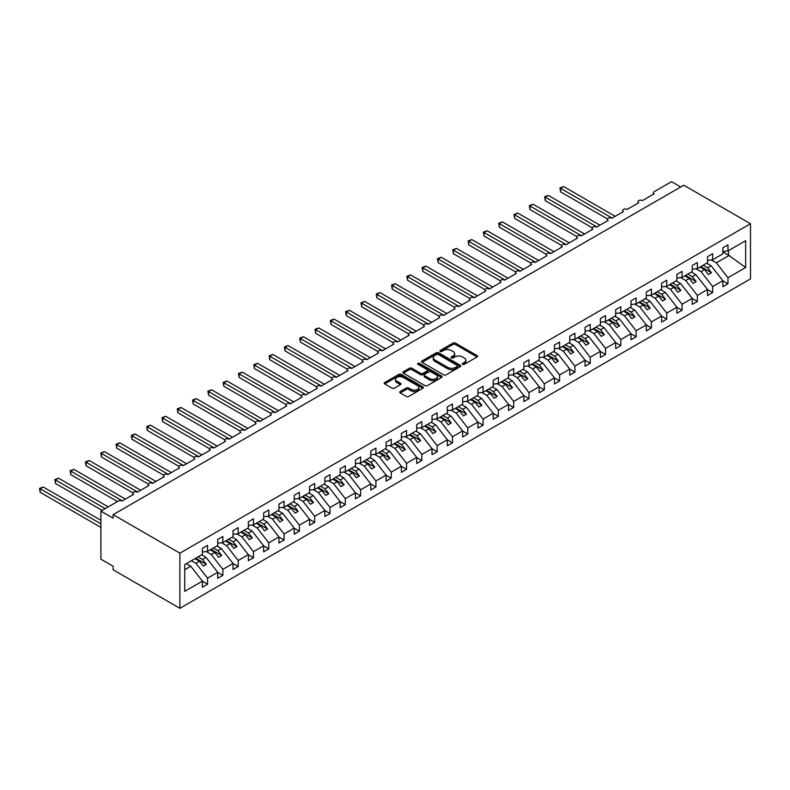 <?xml version="1.0" encoding="UTF-8"?>
<svg xmlns="http://www.w3.org/2000/svg" width="790" height="790" viewBox="0 0 790 790"><rect width="100%" height="100%" fill="white"/><g stroke="black" fill="none" stroke-linecap="round" stroke-linejoin="round"><path stroke-width="1.19" d="M462.594 364.338A1.185 0.691 0 0 0 464.283 364.338L477.051 356.962A1.699 0.978 0 0 0 477.545 356.27A1.699 0.978 0 0 0 477.051 355.579L455.415 343.087A1.699 0.978 0 0 0 453.006 343.087L440.237 350.464A1.185 0.691 0 0 0 439.892 350.948A1.185 0.691 0 0 0 440.237 351.432A1.185 0.691 0 0 0 441.926 351.432L443.575 350.474A5.441 3.14 0 0 1 451.268 350.474L453.075 351.52A5.441 3.14 0 0 1 454.665 353.742A5.441 3.14 0 0 1 453.075 355.964L451.416 356.912A1.185 0.691 0 0 0 451.07 357.396A1.185 0.691 0 0 0 451.416 357.89A1.185 0.691 0 0 0 453.104 357.89L454.754 356.932A5.441 3.14 0 0 1 462.446 356.932L464.244 357.969A5.441 3.14 0 0 1 465.843 360.191A5.441 3.14 0 0 1 464.244 362.413L462.594 363.37A1.185 0.691 0 0 0 462.249 363.854A1.185 0.691 0 0 0 462.594 364.338L462.594 363.37M400.244 391.524A1.699 0.978 0 0 0 399.75 392.215A1.699 0.978 0 0 0 400.244 392.906L406.317 396.412A1.699 0.978 0 0 0 408.716 396.412L422.907 388.226A1.699 0.978 0 0 0 423.401 387.535A1.699 0.978 0 0 0 422.907 386.843L401.271 374.351A1.699 0.978 0 0 0 398.861 374.351L384.681 382.538A1.699 0.978 0 0 0 384.187 383.229A1.699 0.978 0 0 0 384.681 383.92L392.008 388.157A1.699 0.978 0 0 0 394.417 388.157L400.49 384.651A1.699 0.978 0 0 0 400.984 383.96A1.699 0.978 0 0 0 400.49 383.269L396.847 381.165A4.542 2.627 0 0 1 395.523 379.309A4.542 2.627 0 0 1 398.328 376.889A4.542 2.627 0 0 1 403.285 377.452L417.525 385.678A4.542 2.627 0 0 1 418.858 387.535A4.542 2.627 0 0 1 416.044 389.954A4.542 2.627 0 0 1 411.096 389.391L408.716 388.018A1.699 0.978 0 0 0 406.317 388.018L400.244 391.524L400.244 392.906M750.5 223.738L179.883 553.178L179.883 608.32L750.5 278.88L750.5 223.738L683.765 185.216L113.148 514.655L113.148 518.191L100.903 511.12L118.352 501.038A2.597 1.501 0 0 1 122.025 501.038L133.658 494.323A2.597 1.501 0 0 1 132.898 493.266A2.597 1.501 0 0 1 134.507 491.884A2.597 1.501 0 0 1 137.332 492.21L148.964 485.495A2.597 1.501 0 0 1 148.204 484.428A2.597 1.501 0 0 1 149.814 483.046A2.597 1.501 0 0 1 152.638 483.371L164.271 476.656A2.597 1.501 0 0 1 163.51 475.59A2.597 1.501 0 0 1 165.12 474.207A2.597 1.501 0 0 1 167.944 474.533L179.577 467.818A2.597 1.501 0 0 1 178.817 466.752A2.597 1.501 0 0 1 180.426 465.369A2.597 1.501 0 0 1 183.25 465.695L194.883 458.98A2.597 1.501 0 0 1 194.123 457.914A2.597 1.501 0 0 1 195.732 456.531A2.597 1.501 0 0 1 198.557 456.857L210.189 450.142A2.597 1.501 0 0 1 209.429 449.085A2.597 1.501 0 0 1 211.039 447.693A2.597 1.501 0 0 1 213.863 448.019L225.496 441.304A2.597 1.501 0 0 1 224.735 440.247A2.597 1.501 0 0 1 226.345 438.855A2.597 1.501 0 0 1 229.169 439.181L240.802 432.466A2.597 1.501 0 0 1 240.042 431.409A2.597 1.501 0 0 1 241.651 430.027A2.597 1.501 0 0 1 244.475 430.343L256.108 423.628A2.597 1.501 0 0 1 255.348 422.571A2.597 1.501 0 0 1 256.957 421.188A2.597 1.501 0 0 1 259.782 421.514L271.414 414.79A2.597 1.501 0 0 1 270.654 413.733A2.597 1.501 0 0 1 272.264 412.35A2.597 1.501 0 0 1 275.088 412.676L286.721 405.961A2.597 1.501 0 0 1 285.96 404.895A2.597 1.501 0 0 1 287.57 403.512A2.597 1.501 0 0 1 290.394 403.838L302.027 397.123A2.597 1.501 0 0 1 301.267 396.057A2.597 1.501 0 0 1 302.876 394.674A2.597 1.501 0 0 1 305.7 395L317.333 388.285A2.597 1.501 0 0 1 316.573 387.219A2.597 1.501 0 0 1 318.182 385.836A2.597 1.501 0 0 1 321.007 386.162L332.639 379.447A2.597 1.501 0 0 1 331.879 378.39A2.597 1.501 0 0 1 333.489 376.998A2.597 1.501 0 0 1 336.313 377.324L347.946 370.609A2.597 1.501 0 0 1 347.185 369.552A2.597 1.501 0 0 1 348.795 368.16A2.597 1.501 0 0 1 351.619 368.486L363.252 361.771A2.597 1.501 0 0 1 362.491 360.714A2.597 1.501 0 0 1 364.101 359.332A2.597 1.501 0 0 1 366.925 359.647L378.558 352.933A2.597 1.501 0 0 1 377.798 351.876A2.597 1.501 0 0 1 379.407 350.493A2.597 1.501 0 0 1 382.232 350.819L393.864 344.094A2.597 1.501 0 0 1 393.104 343.038A2.597 1.501 0 0 1 394.714 341.655A2.597 1.501 0 0 1 397.538 341.981L409.171 335.266A2.597 1.501 0 0 1 408.41 334.2A2.597 1.501 0 0 1 410.02 332.817A2.597 1.501 0 0 1 412.844 333.143L424.477 326.428A2.597 1.501 0 0 1 423.716 325.362A2.597 1.501 0 0 1 425.326 323.979A2.597 1.501 0 0 1 428.15 324.305L439.783 317.59A2.597 1.501 0 0 1 439.023 316.523A2.597 1.501 0 0 1 440.632 315.141A2.597 1.501 0 0 1 443.457 315.467L455.089 308.752A2.597 1.501 0 0 1 454.329 307.695A2.597 1.501 0 0 1 455.939 306.303A2.597 1.501 0 0 1 458.763 306.629L470.396 299.914A2.597 1.501 0 0 1 469.635 298.857A2.597 1.501 0 0 1 471.245 297.465A2.597 1.501 0 0 1 474.069 297.791L485.702 291.075A2.597 1.501 0 0 1 484.942 290.019A2.597 1.501 0 0 1 486.551 288.636A2.597 1.501 0 0 1 489.375 288.952L501.008 282.237A2.597 1.501 0 0 1 500.248 281.181A2.597 1.501 0 0 1 501.857 279.798A2.597 1.501 0 0 1 504.682 280.124L516.314 273.399A2.597 1.501 0 0 1 515.554 272.343A2.597 1.501 0 0 1 517.164 270.96A2.597 1.501 0 0 1 519.988 271.286L531.621 264.571A2.597 1.501 0 0 1 530.86 263.505A2.597 1.501 0 0 1 532.47 262.122A2.597 1.501 0 0 1 535.294 262.448L546.927 255.733A2.597 1.501 0 0 1 546.167 254.666A2.597 1.501 0 0 1 547.766 253.284A2.597 1.501 0 0 1 550.6 253.61L562.233 246.895A2.597 1.501 0 0 1 561.473 245.828A2.597 1.501 0 0 1 563.073 244.446A2.597 1.501 0 0 1 565.907 244.772L577.539 238.057A2.597 1.501 0 0 1 576.779 237A2.597 1.501 0 0 1 578.379 235.608A2.597 1.501 0 0 1 581.213 235.934L592.846 229.219A2.597 1.501 0 0 1 592.085 228.162A2.597 1.501 0 0 1 593.685 226.769A2.597 1.501 0 0 1 596.519 227.095L608.152 220.38A2.597 1.501 0 0 1 607.392 219.324A2.597 1.501 0 0 1 608.991 217.931A2.597 1.501 0 0 1 611.825 218.257L623.458 211.542A2.597 1.501 0 0 1 622.698 210.486A2.597 1.501 0 0 1 624.298 209.103A2.597 1.501 0 0 1 627.132 209.429L638.764 202.704A2.597 1.501 0 0 1 638.004 201.648A2.597 1.501 0 0 1 639.604 200.265A2.597 1.501 0 0 1 642.438 200.591L654.071 193.876A2.597 1.501 180 0 1 653.31 192.809A2.597 1.501 180 0 1 654.071 191.753L671.52 181.68L680.704 186.983M179.883 553.178L113.148 514.655M443.694 374.835A1.699 0.978 0 0 0 446.103 374.835L460.284 366.649A1.699 0.978 0 0 0 460.777 365.948A1.699 0.978 0 0 0 460.284 365.257L438.648 352.765A1.699 0.978 0 0 0 436.248 352.765L422.058 360.951A1.699 0.978 0 0 0 421.564 361.652A1.699 0.978 0 0 0 422.058 362.343L443.694 374.835M418.394 364.595A1.185 0.691 0 0 1 419.599 364.763L419.599 363.351L441.59 376.05A1.699 0.978 0 0 1 442.094 376.741A1.699 0.978 0 0 1 441.59 377.432L427.41 385.629A1.699 0.978 0 0 1 425.01 385.629L403.374 373.137L409.437 369.651L409.437 368.239L403.374 371.744A1.699 0.978 0 0 0 402.87 372.436A1.699 0.978 0 0 0 403.374 373.137L403.374 371.744M409.437 369.651A1.699 0.978 0 0 1 411.847 369.651L411.847 368.239A1.699 0.978 0 0 0 409.437 368.239M411.847 368.239L420.616 373.305A1.699 0.978 0 0 0 423.025 373.305L427.044 370.984A1.699 0.978 0 0 0 427.548 370.293A1.699 0.978 0 0 0 427.044 369.592L417.91 364.318A1.185 0.691 0 0 1 417.564 363.834A1.185 0.691 0 0 1 418.295 363.203A1.185 0.691 0 0 1 419.599 363.351M184.732 569.748L190.785 566.262L202.418 581.144L184.732 591.355L184.732 564.554L202.418 554.343L202.418 548.3L207.563 545.337L207.563 551.38L202.418 552.022M207.563 551.38L217.724 545.515L217.724 539.461L222.869 536.499L222.869 542.542L217.724 543.184M222.869 542.542L233.03 536.677L233.03 530.633L238.175 527.661L238.175 533.704L233.03 534.346M238.175 533.704L248.337 527.838L248.337 521.795L253.481 518.823L253.481 524.866L248.337 525.508M253.481 524.866L263.643 519L263.643 512.957L268.788 509.985L268.788 516.028L263.643 516.67M268.788 516.028L278.949 510.162L278.949 504.119L284.094 501.146L284.094 507.19L278.949 507.832M284.094 507.19L294.255 501.324L294.255 495.281L299.4 492.308L299.4 498.352L294.255 498.994M299.4 498.352L309.562 492.486L309.562 486.443L314.706 483.47L314.706 489.524L309.562 490.156M314.706 489.524L324.868 483.648L324.868 477.604L330.013 474.642L330.013 480.685L324.868 481.327M330.013 480.685L340.174 474.82L340.174 468.766L345.319 465.804L345.319 471.847L340.174 472.489M345.319 471.847L355.48 465.982L355.48 459.938L360.625 456.966L360.625 463.009L355.48 463.651M360.625 463.009L370.787 457.143L370.787 451.1L375.931 448.128L375.931 454.171L370.787 454.813M375.931 454.171L386.093 448.305L386.093 442.262L391.238 439.289L391.238 445.333L386.093 445.975M391.238 445.333L401.399 439.467L401.399 433.424L406.544 430.451L406.544 436.495L401.399 437.137M406.544 436.495L416.705 430.629L416.705 424.586L421.85 421.613L421.85 427.657L416.705 428.299M421.85 427.657L432.012 421.791L432.012 415.747L437.156 412.775L437.156 418.828L432.012 419.46M437.156 418.828L447.318 412.953L447.318 406.909L452.463 403.947L452.463 409.99L447.318 410.632M452.463 409.99L462.624 404.115L462.624 398.071L467.769 395.109L467.769 401.152L462.624 401.794M467.769 401.152L477.93 395.286L477.93 389.243L483.075 386.271L483.075 392.314L477.93 392.956M483.075 392.314L493.237 386.448L493.237 380.405L498.381 377.432L498.381 383.476L493.237 384.118M498.381 383.476L508.543 377.61L508.543 371.567L513.688 368.594L513.688 374.638L508.543 375.28M513.688 374.638L523.849 368.772L523.849 362.728L528.994 359.756L528.994 365.8L523.849 366.442M528.994 365.8L539.155 359.934L539.155 353.89L544.3 350.918L544.3 356.962L539.155 357.603M544.3 356.962L554.462 351.096L554.462 345.052L559.606 342.08L559.606 348.133L554.462 348.765M559.606 348.133L569.768 342.258L569.768 336.214L574.913 333.252L574.913 339.295L569.768 339.937M574.913 339.295L585.074 333.42L585.074 327.376L590.219 324.413L590.219 330.457L585.074 331.099M590.219 330.457L600.38 324.591L600.38 318.538L605.525 315.575L605.525 321.619L600.38 322.261M605.525 321.619L615.687 315.753L615.687 309.71L620.822 306.737L620.822 312.781L615.687 313.423M620.822 312.781L630.993 306.915L630.993 300.872L636.128 297.899L636.128 303.943L630.993 304.584M636.128 303.943L646.299 298.077L646.299 292.033L651.434 289.061L651.434 295.104L646.299 295.746M651.434 295.104L661.605 289.239L661.605 283.195L666.74 280.223L666.74 286.266L661.605 286.908M666.74 286.266L676.912 280.401L676.912 274.357L682.047 271.385L682.047 277.438L676.912 278.07M682.047 277.438L692.218 271.562L692.218 265.519L697.353 262.557L697.353 268.6L692.218 269.242M697.353 268.6L707.524 262.724L707.524 256.681L712.659 253.718L712.659 259.762L707.524 260.404M202.418 581.243L207.563 584.215L207.563 578.171L217.724 572.306L206.091 557.424L201.588 554.827M191.427 560.693L195.93 563.29L207.563 578.171M217.724 572.414L222.869 575.377L222.869 569.333L233.03 563.468L221.398 548.586L216.894 545.989M206.2 551.548L211.236 554.452L222.869 569.333M233.03 563.576L238.175 566.539L238.175 560.495L248.337 554.629L236.704 539.748L232.201 537.151M221.506 542.71L226.542 545.614L238.175 560.495M248.337 554.738L253.481 557.71L253.481 551.657L263.643 545.791L252.01 530.91L247.507 528.312M236.812 533.872L241.849 536.775L253.481 551.657M263.643 545.9L268.788 548.872L268.788 542.829L278.949 536.953L267.316 522.072L262.813 519.474M252.119 525.034L257.155 527.947L268.788 542.829M278.949 537.062L284.094 540.034L284.094 533.991L294.255 528.115L282.623 513.233L278.12 510.636M267.425 516.196L272.461 519.109L284.094 533.991M294.255 528.224L299.4 531.196L299.4 525.153L309.562 519.287L297.929 504.405L293.426 501.798M282.731 507.368L287.767 510.271L299.4 525.153M309.562 519.386L314.706 522.358L314.706 516.314L324.868 510.449L313.235 495.567L308.732 492.97M298.037 498.529L303.074 501.433L314.706 516.314M324.868 510.547L330.013 513.52L330.013 507.476L340.174 501.611L328.541 486.729L324.038 484.132M313.344 489.691L318.38 492.595L330.013 507.476M340.174 501.719L345.319 504.682L345.319 498.638L355.48 492.772L343.848 477.891L339.344 475.294M328.65 480.853L333.686 483.757L345.319 498.638M355.48 492.881L360.625 495.844L360.625 489.8L370.787 483.934L359.154 469.053L354.651 466.456M343.956 472.015L348.992 474.918L360.625 489.8M370.787 484.043L375.931 487.005L375.931 480.962L386.093 475.096L374.46 460.215L369.957 457.617M359.262 463.177L364.299 466.08L375.931 480.962M386.093 475.205L391.238 478.177L391.238 472.134L401.399 466.258L389.766 451.376L385.263 448.779M374.569 454.339L379.605 457.252L391.238 472.134M401.399 466.367L406.544 469.339L406.544 463.296L416.705 457.42L405.072 442.538L400.57 439.941M389.875 445.501L394.911 448.414L406.544 463.296M416.705 457.529L421.85 460.501L421.85 454.457L432.012 448.592L420.379 433.71L415.876 431.103M405.181 436.663L410.217 439.576L421.85 454.457M432.012 448.69L437.156 451.663L437.156 445.619L447.318 439.754L435.685 424.872L431.182 422.275M420.487 427.834L425.524 430.738L437.156 445.619M447.318 439.852L452.463 442.825L452.463 436.781L462.624 430.915L450.991 416.034L446.488 413.437M435.794 418.996L440.83 421.9L452.463 436.781M462.624 431.024L467.769 433.987L467.769 427.943L477.93 422.077L466.298 407.196L461.795 404.599M451.1 410.158L456.136 413.061L467.769 427.943M477.93 422.186L483.075 425.148L483.075 419.105L493.237 413.239L481.604 398.358L477.101 395.76M466.406 401.32L471.442 404.223L483.075 419.105M493.237 413.348L498.381 416.31L498.381 410.267L508.543 404.401L496.91 389.519L492.407 386.922M481.712 392.482L486.749 395.385L498.381 410.267M508.543 404.51L513.688 407.482L513.688 401.429L523.849 395.563L512.216 380.681L507.713 378.084M497.019 383.644L502.055 386.557L513.688 401.429M523.849 395.672L528.994 398.644L528.994 392.6L539.155 386.725L527.523 371.843L523.019 369.246M512.325 374.806L517.361 377.719L528.994 392.6M539.155 386.833L544.3 389.806L544.3 383.762L554.462 377.897L542.829 363.015L538.326 360.408M527.631 365.968L532.667 368.881L544.3 383.762M554.462 377.995L559.606 380.968L559.606 374.924L569.768 369.058L558.135 354.177L553.632 351.58M542.937 357.139L547.974 360.043L559.606 374.924M569.768 369.157L574.913 372.13L574.913 366.086L585.074 360.22L573.441 345.339L568.938 342.741M558.244 348.301L563.28 351.204L574.913 366.086M585.074 360.329L590.219 363.291L590.219 357.248L600.38 351.382L588.748 336.5L584.245 333.903M573.55 339.463L578.586 342.366L590.219 357.248M600.38 351.491L605.525 354.453L605.525 348.41L615.687 342.544L604.054 327.662L599.551 325.065M588.856 330.625L593.892 333.528L605.525 348.41M615.687 342.653L620.822 345.615L620.822 339.572L630.993 333.706L619.36 318.824L614.857 316.227M604.162 321.787L609.199 324.69L620.822 339.572M630.993 333.815L636.128 336.787L636.128 330.734L646.299 324.868L634.666 309.986L630.163 307.389M619.469 312.949L624.495 315.852L636.128 330.734M646.299 324.976L651.434 327.949L651.434 321.905L661.605 316.03L649.973 301.148L645.47 298.551M634.775 304.111L639.801 307.024L651.434 321.905M661.605 316.138L666.74 319.111L666.74 313.067L676.912 307.201L665.279 292.32L660.776 289.713M650.081 295.272L655.107 298.185L666.74 313.067M676.912 307.3L682.047 310.272L682.047 304.229L692.218 298.363L680.585 283.482L676.082 280.885M665.387 286.444L670.414 289.347L682.047 304.229M692.218 298.462L697.353 301.434L697.353 295.391L707.524 289.525L695.891 274.644L691.388 272.046M680.694 277.606L685.72 280.509L697.353 295.391M707.524 289.634L712.659 292.596L712.659 286.553L722.83 280.687L722.83 286.731L727.965 283.758L727.965 277.715L745.651 267.504L728.459 255.131L728.459 250.637M696 268.768L701.026 271.671L712.659 286.553M712.659 259.762L722.83 253.896L722.83 247.843L727.965 244.88L727.965 250.924L722.83 251.566M722.83 280.796L727.965 283.758M711.306 259.93L716.332 262.833L727.965 277.715M100.903 511.12L100.903 559.192L113.148 566.262L113.148 569.797L179.883 608.32M190.785 566.262L186.282 563.665M207.563 584.215L202.418 587.187L202.418 581.144M222.869 575.377L217.724 578.349L217.724 572.306M238.175 566.539L233.03 569.511L233.03 563.468M253.481 557.71L248.337 560.673L248.337 554.629M268.788 548.872L263.643 551.835L263.643 545.791M284.094 540.034L278.949 542.997L278.949 536.953M299.4 531.196L294.255 534.168L294.255 528.115M314.706 522.358L309.562 525.33L309.562 519.287M330.013 513.52L324.868 516.492L324.868 510.449M345.319 504.682L340.174 507.654L340.174 501.611M360.625 495.844L355.48 498.816L355.48 492.772M375.931 487.005L370.787 489.978L370.787 483.934M391.238 478.177L386.093 481.14L386.093 475.096M406.544 469.339L401.399 472.301L401.399 466.258M421.85 460.501L416.705 463.473L416.705 457.42M437.156 451.663L432.012 454.635L432.012 448.592M452.463 442.825L447.318 445.797L447.318 439.754M467.769 433.987L462.624 436.959L462.624 430.915M483.075 425.148L477.93 428.121L477.93 422.077M498.381 416.31L493.237 419.283L493.237 413.239M513.688 407.482L508.543 410.445L508.543 404.401M528.994 398.644L523.849 401.606L523.849 395.563M544.3 389.806L539.155 392.778L539.155 386.725M559.606 380.968L554.462 383.94L554.462 377.897M574.913 372.13L569.768 375.102L569.768 369.058M590.219 363.291L585.074 366.264L585.074 360.22M605.525 354.453L600.38 357.426L600.38 351.382M620.822 345.615L615.687 348.588L615.687 342.544M636.128 336.787L630.993 339.749L630.993 333.706M651.434 327.949L646.299 330.911L646.299 324.868M666.74 319.111L661.605 322.073L661.605 316.03M682.047 310.272L676.912 313.245L676.912 307.201M697.353 301.434L692.218 304.407L692.218 298.363M712.659 292.596L707.524 295.569L707.524 289.525M727.965 250.924L745.651 240.713L745.651 267.504M195.93 563.29L199.475 561.236L203.306 566.134L206.368 564.366L202.536 559.468L206.091 557.424M194.982 558.639L199.475 561.236M198.043 556.871L202.536 559.468M211.236 554.452L214.781 552.408L218.613 557.296L221.674 555.528L217.843 550.64L221.398 548.586M210.288 549.801L214.781 552.408M213.349 548.033L217.843 550.64M226.542 545.614L230.088 543.569L233.919 548.457L236.98 546.7L233.149 541.802L236.704 539.748M225.594 540.972L230.088 543.569M228.656 539.205L233.149 541.802M241.849 536.775L245.394 534.731L249.225 539.629L252.286 537.862L248.455 532.964L252.01 530.91M240.901 532.134L245.394 534.731M243.962 530.367L248.455 532.964M257.155 527.947L260.7 525.893L264.531 530.791L267.593 529.024L263.761 524.125L267.316 522.072M256.207 523.296L260.7 525.893M259.268 521.528L263.761 524.125M272.461 519.109L276.006 517.055L279.838 521.953L282.899 520.185L279.068 515.287L282.623 513.233M271.513 514.458L276.006 517.055M274.574 512.69L279.068 515.287M287.767 510.271L291.312 508.217L295.144 513.115L298.205 511.347L294.374 506.449L297.929 504.405M286.819 505.62L291.312 508.217M289.881 503.852L294.374 506.449M303.074 501.433L306.619 499.379L310.45 504.277L313.512 502.509L309.68 497.611L313.235 495.567M302.126 496.782L306.619 499.379M305.187 495.014L309.68 497.611M318.38 492.595L321.925 490.541L325.757 495.439L328.818 493.671L324.986 488.773L328.541 486.729M317.432 487.944L321.925 490.541M320.493 486.176L324.986 488.773M333.686 483.757L337.231 481.712L341.063 486.601L344.124 484.833L340.293 479.945L343.848 477.891M332.738 479.105L337.231 481.712M335.799 477.338L340.293 479.945M348.992 474.918L352.538 472.874L356.369 477.762L359.43 475.995L355.599 471.107L359.154 469.053M348.044 470.277L352.538 472.874M351.106 468.51L355.599 471.107M364.299 466.08L367.844 464.036L371.675 468.934L374.737 467.166L370.905 462.269L374.46 460.215M363.351 461.439L367.844 464.036M366.412 459.671L370.905 462.269M379.605 457.252L383.15 455.198L386.982 460.096L390.043 458.328L386.211 453.43L389.766 451.376M378.657 452.601L383.15 455.198M381.718 450.833L386.211 453.43M394.911 448.414L398.456 446.36L402.288 451.258L405.349 449.49L401.518 444.592L405.072 442.538M393.963 443.763L398.456 446.36M397.024 441.995L401.518 444.592M410.217 439.576L413.763 437.522L417.594 442.42L420.655 440.652L416.824 435.754L420.379 433.71M409.269 434.925L413.763 437.522M412.331 433.157L416.824 435.754M425.524 430.738L429.069 428.684L432.9 433.582L435.962 431.814L432.13 426.916L435.685 424.872M424.576 426.087L429.069 428.684M427.637 424.319L432.13 426.916M440.83 421.9L444.375 419.846L448.207 424.744L451.268 422.976L447.436 418.078L450.991 416.034M439.882 417.248L444.375 419.846M442.943 415.481L447.436 418.078M456.136 413.061L459.681 411.017L463.513 415.905L466.574 414.138L462.743 409.25L466.298 407.196M455.178 408.41L459.681 411.017M458.24 406.643L462.743 409.25M471.442 404.223L474.988 402.179L478.819 407.067L481.88 405.3L478.049 400.412L481.604 398.358M470.485 399.582L474.988 402.179M473.546 397.814L478.049 400.412M486.749 395.385L490.294 393.341L494.125 398.239L497.187 396.471L493.355 391.573L496.91 389.519M485.791 390.744L490.294 393.341M488.852 388.976L493.355 391.573M502.055 386.557L505.6 384.503L509.432 389.401L512.493 387.633L508.661 382.735L512.216 380.681M501.097 381.906L505.6 384.503M504.158 380.138L508.661 382.735M517.361 377.719L520.906 375.665L524.738 380.563L527.799 378.795L523.968 373.897L527.523 371.843M516.403 373.068L520.906 375.665M519.465 371.3L523.968 373.897M532.667 368.881L536.212 366.827L540.044 371.725L543.105 369.957L539.274 365.059L542.829 363.015M531.71 364.229L536.212 366.827M534.771 362.462L539.274 365.059M547.974 360.043L551.519 357.988L555.35 362.887L558.412 361.119L554.58 356.221L558.135 354.177M547.016 355.391L551.519 357.988M550.077 353.624L554.58 356.221M563.28 351.204L566.825 349.15L570.657 354.048L573.718 352.281L569.886 347.383L573.441 345.339M562.322 346.553L566.825 349.15M565.383 344.786L569.886 347.383M578.586 342.366L582.131 340.322L585.963 345.21L589.024 343.443L585.192 338.555L588.748 336.5M577.628 337.715L582.131 340.322M580.689 335.947L585.192 338.555M593.892 333.528L597.438 331.484L601.269 336.372L604.33 334.604L600.499 329.716L604.054 327.662M592.935 328.887L597.438 331.484M595.996 327.119L600.499 329.716M609.199 324.69L612.744 322.646L616.575 327.544L619.637 325.776L615.805 320.878L619.36 318.824M608.241 320.049L612.744 322.646M611.302 318.281L615.805 320.878M624.495 315.852L628.05 313.808L631.882 318.706L634.943 316.938L631.111 312.04L634.666 309.986M623.547 311.211L628.05 313.808M626.608 309.443L631.111 312.04M639.801 307.024L643.356 304.97L647.188 309.868L650.249 308.1L646.418 303.202L649.973 301.148M638.853 302.373L643.356 304.97M641.914 300.605L646.418 303.202M655.107 298.185L658.663 296.132L662.494 301.029L665.555 299.262L661.724 294.364L665.279 292.32M654.16 293.534L658.663 296.132M657.221 291.767L661.724 294.364M670.414 289.347L673.969 287.293L677.8 292.191L680.862 290.424L677.03 285.526L680.585 283.482M669.466 284.696L673.969 287.293M672.527 282.929L677.03 285.526M685.72 280.509L689.275 278.455L693.106 283.353L696.168 281.586L692.336 276.688L695.891 274.644M684.772 275.858L689.275 278.455M687.833 274.091L692.336 276.688M701.026 271.671L704.581 269.617L708.413 274.515L711.474 272.748L707.643 267.859L711.198 265.805L706.695 263.208M700.078 267.02L704.581 269.617M703.139 265.252L707.643 267.859M711.198 265.805L722.83 280.687M716.332 262.833L729.318 255.338M722.83 251.882L728.459 255.131M700.819 266.595L711.474 272.748M685.513 275.434L696.168 281.586M670.206 284.272L680.862 290.424M654.9 293.11L665.555 299.262M639.594 301.948L650.249 308.1M624.288 310.786L634.943 316.938M608.981 319.624L619.637 325.776M593.675 328.462L604.33 334.604M578.369 337.291L589.024 343.443M563.063 346.129L573.718 352.281M547.756 354.967L558.412 361.119M532.45 363.805L543.105 369.957M517.144 372.643L527.799 378.795M501.838 381.481L512.493 387.633M486.531 390.319L497.187 396.471M471.225 399.157L481.88 405.3M455.919 407.986L466.574 414.138M440.613 416.824L451.268 422.976M425.306 425.662L435.962 431.814M410 434.5L420.655 440.652M394.694 443.338L405.349 449.49M379.388 452.176L390.043 458.328M364.081 461.014L374.737 467.166M348.775 469.853L359.43 475.995M333.469 478.681L344.124 484.833M318.163 487.519L328.818 493.671M302.856 496.357L313.512 502.509M287.55 505.195L298.205 511.347M272.244 514.033L282.899 520.185M256.938 522.871L267.593 529.024M241.631 531.71L252.286 537.862M226.325 540.548L236.98 546.7M211.019 549.386L221.674 555.528M195.713 558.214L206.368 564.366M463.068 364.506L464.244 363.825A5.441 3.14 0 0 0 465.843 361.603L465.843 360.191M454.665 353.742L454.665 355.154A5.441 3.14 0 0 1 453.075 357.376L451.89 358.058M477.022 356.981L455.415 344.499A1.699 0.978 0 0 0 453.006 344.499L440.711 351.599M460.284 365.257L460.284 366.649L438.648 354.177A1.699 0.978 0 0 0 436.248 354.177L422.087 362.353M457.282 366.442A1.185 0.691 0 0 0 457.627 365.948A1.185 0.691 0 0 0 457.282 365.464L438.282 354.503A1.185 0.691 0 0 0 436.603 354.503L434.865 355.51A5.441 3.14 0 0 0 433.266 357.732A5.441 3.14 0 0 0 434.865 359.954L447.841 367.439A5.441 3.14 0 0 0 455.534 367.439L457.282 366.442L457.282 367.854A1.185 0.691 0 0 0 457.627 367.37L457.627 365.948M433.266 357.732L433.266 359.144A5.441 3.14 0 0 0 434.865 361.366L434.865 359.954M457.282 367.854L455.534 368.861A5.441 3.14 0 0 1 447.841 368.861L434.865 361.366M411.847 369.651L420.616 374.717A1.699 0.978 0 0 0 423.025 374.717L427.044 372.396A1.699 0.978 0 0 0 427.548 371.705L427.548 370.293M419.599 364.763L441.571 377.452M429.721 378.568A4.542 2.627 0 0 0 434.678 379.131A4.542 2.627 0 0 0 437.482 376.712A4.542 2.627 0 0 0 436.149 374.855L431.133 371.952A1.699 0.978 0 0 0 428.733 371.952L424.704 374.282A1.699 0.978 0 0 0 424.21 374.974A1.699 0.978 0 0 0 424.704 375.665L429.721 378.568L429.721 379.98A4.542 2.627 0 0 0 434.678 380.543A4.542 2.627 0 0 0 437.482 378.124L437.482 376.712M424.21 374.974L424.21 376.386A1.699 0.978 0 0 0 424.704 377.077L424.704 375.665M429.721 379.98L424.704 377.077M418.858 387.535L418.858 388.947A4.542 2.627 0 0 1 416.044 391.376A4.542 2.627 0 0 1 411.096 390.803L408.716 389.431A1.699 0.978 0 0 0 406.317 389.431L400.273 392.926M395.523 379.309L395.523 380.721A4.542 2.627 0 0 0 396.847 382.577L396.847 381.165M400.461 384.671L396.847 382.577M422.907 386.843L422.907 388.226L401.271 375.764A1.699 0.978 0 0 0 398.861 375.764L384.7 383.94L384.681 382.538M559.913 187.931L560.584 188.326L560.584 191.861L559.913 187.931L563.645 186.559L560.584 188.326L612.132 218.089M560.584 191.861L607.48 218.939M563.645 186.559L615.193 216.322M544.606 196.769L545.278 197.154L545.278 200.69L544.606 196.769L548.339 195.397L545.278 197.154L596.825 226.918M545.278 200.69L592.174 227.767M548.339 195.397L599.887 225.15M529.3 205.607L529.971 205.993L529.971 209.528L529.3 205.607L533.033 204.225L529.971 205.993L581.519 235.756M529.971 209.528L576.868 236.605M533.033 204.225L584.58 233.988M513.994 214.446L514.665 214.831L514.665 218.366L513.994 214.446L517.726 213.063L514.665 214.831L566.213 244.594M514.665 218.366L561.562 245.443M517.726 213.063L569.274 242.826M498.688 223.284L499.359 223.669L499.359 227.204L498.688 223.284L502.42 221.901L499.359 223.669L550.907 253.432M499.359 227.204L546.255 254.281M502.42 221.901L553.968 251.664M483.381 232.122L484.053 232.507L484.053 236.042L483.381 232.122L487.114 230.739L484.053 232.507L535.6 262.27M484.053 236.042L530.949 263.119M487.114 230.739L538.662 260.502M468.075 240.96L468.747 241.345L468.747 244.88L468.075 240.96L471.808 239.577L468.747 241.345L520.294 271.108M468.747 244.88L515.643 271.957M471.808 239.577L523.355 269.341M452.769 249.788L453.44 250.183L453.44 253.718L452.769 249.788L456.502 248.416L453.44 250.183L504.988 279.946M453.44 253.718L500.337 280.796M456.502 248.416L508.049 278.179M437.463 258.626L438.134 259.021L438.134 262.557L437.463 258.626L441.195 257.254L438.134 259.021L489.682 288.785M438.134 262.557L485.03 289.634M441.195 257.254L492.743 287.017M422.156 267.464L422.828 267.859L422.828 271.385L422.156 267.464L425.889 266.092L422.828 267.859L474.375 297.613M422.828 271.385L469.724 298.462M425.889 266.092L477.437 295.845M406.85 276.303L407.522 276.688L407.522 280.223L406.85 276.303L410.583 274.92L407.522 276.688L459.069 306.451M407.522 280.223L454.418 307.3M410.583 274.92L462.13 304.683M391.544 285.141L392.215 285.526L392.215 289.061L391.544 285.141L395.276 283.758L392.215 285.526L443.763 315.289M392.215 289.061L439.112 316.138M395.276 283.758L446.824 313.521M376.238 293.979L376.909 294.364L376.909 297.899L376.238 293.979L379.97 292.596L376.909 294.364L428.457 324.127M376.909 297.899L423.805 324.976M379.97 292.596L431.518 322.36M360.931 302.817L361.603 303.202L361.603 306.737L360.931 302.817L364.664 301.434L361.603 303.202L413.15 332.965M361.603 306.737L408.499 333.815M364.664 301.434L416.212 331.198M345.625 311.655L346.297 312.04L346.297 315.575L345.625 311.655L349.358 310.272L346.297 312.04L397.844 341.803M346.297 315.575L393.193 342.653M349.358 310.272L400.905 340.036M330.319 320.483L330.99 320.878L330.99 324.413L330.319 320.483L334.051 319.111L330.99 320.878L382.538 350.642M330.99 324.413L377.887 351.491M334.051 319.111L385.599 348.874M315.012 329.321L315.684 329.716L315.684 333.252L315.012 329.321L318.745 327.949L315.684 329.716L367.232 359.48M315.684 333.252L362.58 360.329M318.745 327.949L370.293 357.712M299.706 338.16L300.378 338.555L300.378 342.08L299.706 338.16L303.439 336.787L300.378 338.555L351.925 368.308M300.378 342.08L347.274 369.157M303.439 336.787L354.987 366.54M284.4 346.998L285.072 347.383L285.072 350.918L284.4 346.998L288.133 345.615L285.072 347.383L336.619 377.146M285.072 350.918L331.968 377.995M288.133 345.615L339.68 375.378M269.094 355.836L269.765 356.221L269.765 359.756L269.094 355.836L272.827 354.453L269.765 356.221L321.313 385.984M269.765 359.756L316.662 386.833M272.827 354.453L324.374 384.216M253.788 364.674L254.459 365.059L254.459 368.594L253.788 364.674L257.52 363.291L254.459 365.059L306.007 394.822M254.459 368.594L301.355 395.672M257.52 363.291L309.068 393.055M238.481 373.512L239.153 373.897L239.153 377.432L238.481 373.512L242.214 372.13L239.153 373.897L290.7 403.66M239.153 377.432L286.049 404.51M242.214 372.13L293.762 401.893M223.175 382.35L223.847 382.735L223.847 386.271L223.175 382.35L226.908 380.968L223.847 382.735L275.394 412.499M223.847 386.271L270.743 413.348M226.908 380.968L278.455 410.731M207.869 391.178L208.54 391.573L208.54 395.109L207.869 391.178L211.602 389.806L208.54 391.573L260.088 421.337M208.54 395.109L255.437 422.186M211.602 389.806L263.149 419.569M192.562 400.017L193.234 400.412L193.234 403.947L192.562 400.017L196.295 398.644L193.234 400.412L244.781 430.175M193.234 403.947L240.13 431.024M196.295 398.644L247.843 428.407M177.256 408.855L177.928 409.25L177.928 412.785L177.256 408.855L180.989 407.482L177.928 409.25L229.475 439.003M177.928 412.785L224.824 439.852M180.989 407.482L232.536 437.245M161.95 417.693L162.622 418.078L162.622 421.613L161.95 417.693L165.683 416.31L162.622 418.078L214.169 447.841M162.622 421.613L209.518 448.69M165.683 416.31L217.23 446.074M146.644 426.531L147.315 426.916L147.315 430.451L146.644 426.531L150.377 425.148L147.315 426.916L198.863 456.679M147.315 430.451L194.212 457.529M150.377 425.148L201.924 454.912M131.338 435.369L132.009 435.754L132.009 439.289L131.338 435.369L135.07 433.987L132.009 435.754L183.556 465.517M132.009 439.289L178.905 466.367M135.07 433.987L186.618 463.75M116.031 444.207L116.703 444.592L116.703 448.128L116.031 444.207L119.764 442.825L116.703 444.592L168.25 474.356M116.703 448.128L163.599 475.205M119.764 442.825L171.311 472.588M100.725 453.045L101.397 453.43L101.397 456.966L100.725 453.045L104.458 451.663L101.397 453.43L152.944 483.194M101.397 456.966L148.293 484.043M104.458 451.663L156.005 481.426M85.419 461.874L86.09 462.269L86.09 465.804L85.419 461.874L89.151 460.501L86.09 462.269L137.638 492.032M86.09 465.804L132.987 492.881M89.151 460.501L140.699 490.264M70.112 470.712L70.784 471.107L70.784 474.642L70.112 470.712L73.845 469.339L70.784 471.107L122.332 500.87M70.784 474.642L117.434 501.571M73.845 469.339L125.393 499.102M54.806 479.55L55.478 479.945L55.478 483.48L54.806 479.55L58.539 478.177L55.478 479.945L105.189 508.642M55.478 483.48L102.127 510.409M58.539 478.177L108.25 506.874M39.5 488.388L40.172 488.773L40.172 492.308L39.5 488.388L43.233 487.005L40.172 488.773L100.903 523.839M40.172 492.308L100.903 527.374M43.233 487.005L100.903 520.304M464.244 363.825L464.244 362.413M451.416 357.89L451.416 356.912M453.075 357.376L453.075 355.964M440.237 351.432L440.237 350.464M453.006 344.499L453.006 343.087M455.415 344.499L455.415 343.087M477.051 356.962L477.051 355.579M422.058 362.343L422.058 360.951M436.248 354.177L436.248 352.765M438.648 354.177L438.648 352.765M447.841 368.861L447.841 367.439M455.534 368.861L455.534 367.439M420.616 374.717L420.616 373.305M423.025 374.717L423.025 373.305M427.044 372.396L427.044 370.984M441.59 377.432L441.59 376.05M406.317 389.431L406.317 388.018M408.716 389.431L408.716 388.018M411.096 390.803L411.096 389.391M400.49 384.651L400.49 383.269M398.861 375.764L398.861 374.351M401.271 375.764L401.271 374.351M638.004 203.149L638.004 201.648M653.31 194.31L653.31 192.809M622.698 211.987L622.698 210.486M607.392 220.825L607.392 219.324M592.085 229.663L592.085 228.162M576.779 238.491L576.779 237M561.473 247.329L561.473 245.828M546.167 256.167L546.167 254.666M530.86 265.006L530.86 263.505M515.554 273.844L515.554 272.343M500.248 282.682L500.248 281.181M484.942 291.52L484.942 290.019M469.635 300.358L469.635 298.857M454.329 309.186L454.329 307.695M439.023 318.024L439.023 316.523M423.716 326.863L423.716 325.362M408.41 335.701L408.41 334.2M393.104 344.539L393.104 343.038M377.798 353.377L377.798 351.876M362.491 362.215L362.491 360.714M347.185 371.053L347.185 369.552M331.879 379.881L331.879 378.39M316.573 388.719L316.573 387.219M301.267 397.558L301.267 396.057M285.96 406.396L285.96 404.895M270.654 415.234L270.654 413.733M255.348 424.072L255.348 422.571M240.042 432.91L240.042 431.409M224.735 441.748L224.735 440.247M209.429 450.577L209.429 449.085M194.123 459.415L194.123 457.914M178.817 468.253L178.817 466.752M163.51 477.091L163.51 475.59M148.204 485.929L148.204 484.428M132.898 494.767L132.898 493.266"/></g></svg>
